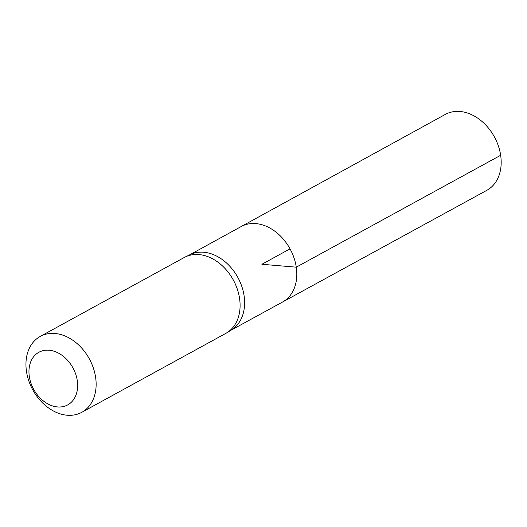 <?xml version="1.0" encoding="UTF-8"?>
<svg xmlns="http://www.w3.org/2000/svg" width="527" height="527" viewBox="0 0 527 527"><rect width="100%" height="100%" fill="white"/><g stroke="black" fill="none" stroke-linecap="round" stroke-linejoin="round"><path stroke-width="0.79" d="M226.847 332.774L231.445 329.935A42.983 32.042 -118.7 0 0 244.087 295.746A42.983 32.042 -118.7 0 0 190.161 254.607L185.293 256.959A43.254 32.246 61.3 0 1 239.561 298.368A43.254 32.246 61.3 0 1 226.847 332.774A43.254 32.246 61.3 0 1 225.793 333.387L81.837 412.285A43.254 32.246 61.3 0 1 32.766 389.848A43.254 32.246 61.3 0 1 40.256 336.417A43.254 32.246 61.3 0 1 95.604 377.266A43.254 32.246 61.3 0 1 81.837 412.285M189.608 254.877L241.188 226.544A43.036 32.081 61.3 0 1 296.279 267.176A43.036 32.081 61.3 0 1 282.551 302.024L486.856 190.306A43.254 32.246 61.3 0 0 500.65 155.274A43.254 32.246 61.3 0 0 445.282 114.438L241.188 226.544A43.036 32.081 61.3 0 1 296.279 267.176A43.036 32.081 61.3 0 1 282.551 302.024L230.925 330.264M40.256 336.417L184.213 257.519A43.254 32.246 61.3 0 1 185.293 256.959M77.278 380.613A30.006 22.371 61.3 0 1 44.986 402.141A30.006 22.371 61.3 0 1 37.641 353.024A30.006 22.371 61.3 0 1 77.278 380.613M290.021 248.856L261.886 264.277L296.279 267.176L500.65 155.274"/></g></svg>
